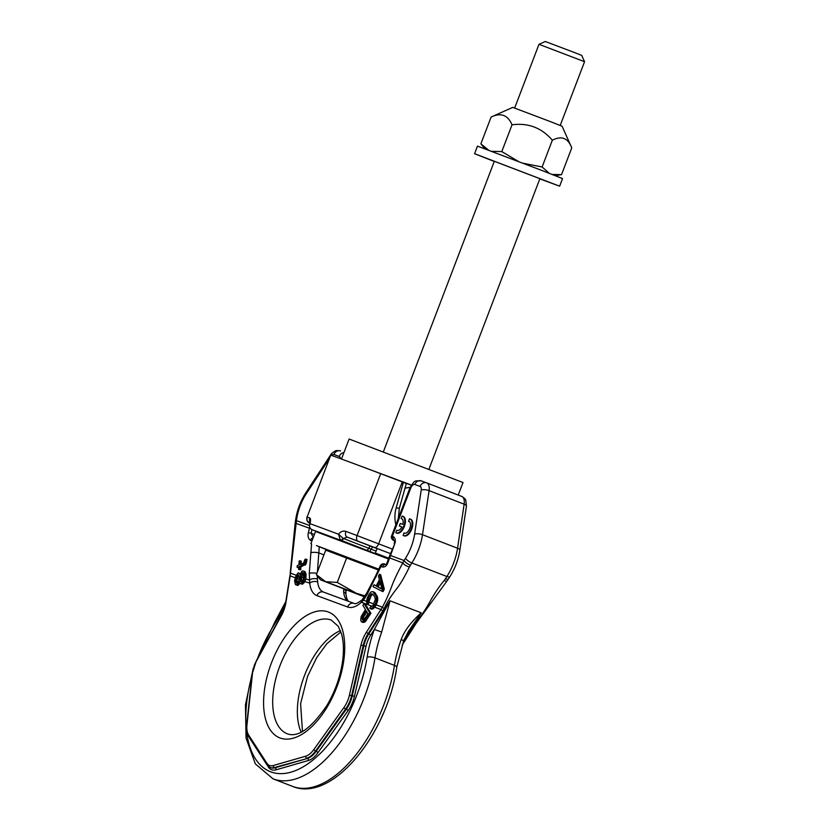 <?xml version="1.0" encoding="UTF-8"?>
<svg xmlns="http://www.w3.org/2000/svg" width="830" height="830" viewBox="0 0 830 830"><rect width="100%" height="100%" fill="white"/><g stroke="black" fill="none" stroke-linecap="round" stroke-linejoin="round"><path stroke-width="1.25" d="M395.858 524.788A30.077 25.751 -69.7 0 1 396.201 507.773L403.38 482.344L405.455 483.195M403.38 482.344L380.69 473.681A128.422 0.768 -159.1 0 0 330.734 455.172L307.11 517.059A4.876 4.835 108.3 0 0 309.829 523.315L307.038 520.742L306.934 517.007M330.734 455.172L307.11 517.059A128.422 0.768 20.9 0 1 309.818 517.993C310.7 518.594 310.773 520.493 310.026 523.678A128.422 0.768 20.9 0 1 338.578 534.261L343.132 538.369A3.071 1.629 126.6 0 1 340.29 540.008L388.679 558.777L340.165 540.496M340.29 540.008L338.578 534.261C340.528 531.563 342.966 530.609 345.913 531.376A4.876 3.268 110.6 0 0 347.22 537.114A123.546 0.737 20.9 0 1 357.938 541.15L384.051 551.151M343.464 538.514L347.22 537.114L371.093 546.327A3.071 1.587 -68.9 0 0 368.676 548.257L343.464 538.514A3.071 1.587 111.1 0 1 341.047 540.444A123.546 0.737 20.9 0 0 312.215 529.758L311.281 529.26C309.517 527.818 309.102 525.961 310.026 523.678L310.316 522.361M309.818 517.993A4.876 4.731 109.6 0 0 310.015 522.008M333.816 552.687L316.458 545.59L378.843 569.204M310.908 543.629L315.545 531.48L388.606 559.026M367.565 468.743L411.296 485.197M349.378 461.947L411.4 485.052M458.222 495.054L463.016 482.521L349.108 439.029L341.576 458.772M309.683 527.268L308.366 532.621C307.577 536.263 308.283 538.836 310.482 540.351L311.956 540.89M311.976 529.654L311.105 533.275L308.366 532.621M313.118 537.84A3.247 2.781 110.3 0 0 310.482 540.351M314.383 534.52L311.105 533.275L313.284 537.404M319.249 547.022L317.423 571.891M386.012 564.556A3.247 2.781 110.3 0 0 382.506 567.035C385.058 567.284 386.925 565.666 388.108 562.169L394.634 544.086C395.879 540.652 395.433 538.182 393.296 536.657L393.773 536.896M403.868 535.713A8.943 4.617 -68.9 0 0 404.189 535.869A8.943 4.617 -68.9 0 0 411.711 529.187A8.943 4.617 -68.9 0 0 410.622 519.186A8.943 4.617 -68.9 0 0 410.29 519.082M409.325 521.593A6.256 3.237 -68.9 0 0 409.18 521.582L408.536 521.323A6.256 3.237 111.1 0 1 409.014 521.437A6.256 3.237 111.1 0 1 409.771 528.44A6.256 3.237 111.1 0 1 404.501 533.119A6.256 3.237 111.1 0 1 404.117 532.902L404.76 533.151A6.256 3.237 -68.9 0 0 404.843 533.202M396.512 532.995A8.943 4.617 -68.9 0 0 396.823 533.14A8.943 4.617 -68.9 0 0 404.355 526.459A8.943 4.617 -68.9 0 0 403.266 516.457A8.943 4.617 -68.9 0 0 402.924 516.353M401.959 518.864A6.256 3.237 -68.9 0 0 401.824 518.854L401.17 518.605A6.256 3.237 111.1 0 1 401.647 518.709A6.256 3.237 111.1 0 1 402.83 524.384L400.309 523.45L399.344 525.971L401.876 526.905A6.256 3.237 111.1 0 1 397.134 530.391A6.256 3.237 111.1 0 1 396.75 530.173L395.786 532.694A8.943 4.617 -68.9 0 0 396.169 532.891A8.943 4.617 -68.9 0 0 403.702 526.21A8.943 4.617 -68.9 0 0 402.612 516.208A8.943 4.617 -68.9 0 0 402.135 516.073L401.17 518.605M399.344 525.971L401.865 526.915M396.75 530.173L397.404 530.422A6.256 3.237 -68.9 0 0 397.477 530.474M426.568 482.832L421.401 480.923A5.686 4.876 110.3 0 0 421.35 480.902L426.62 482.853A5.686 4.876 110.3 0 1 426.672 482.873A10.562 5.457 111.1 0 1 426.703 482.884A10.562 5.457 111.1 0 1 429.089 490.634L422.491 534.707A39.467 20.387 111.1 0 1 411.846 562.968L409.356 567.035C405.019 576.165 400.89 583.283 396.958 588.387C391.106 595.836 386.863 602.487 384.217 608.338L382.765 610.859L380.949 609.521L366.372 632.263A22.109 11.423 -68.9 0 0 360.957 645.201L349.399 695.229A18.862 9.742 111.1 0 1 343.921 707.534L313.844 749.532A18.862 9.742 111.1 0 1 305.751 756.182L273.309 765.53A18.862 9.742 111.1 0 1 266.762 763.102A1.629 1.307 -32.9 0 0 266.689 764.482L248.554 736.386C246.79 733.513 246.168 729.736 246.666 725.088L252.144 673.97L256.439 660.545L281.225 615.414L285.624 602.705L289.877 576.134A1.629 0.529 9.1 0 1 290.178 575.885L296.445 520.649L309.393 525.452M303.624 577.991L301.601 577.244L303.292 573.26M299.298 576.394L298.447 576.082L298.893 575.439M381.862 588.895L378.127 586.924L380.275 582.785M373.749 603.981L369.226 602.3L369.028 601.304L371.197 595.743L372.877 594.176L374.88 597.206L375.326 599.551L373.064 605.236L374.288 605.682L375.399 603.524L376.447 600.132L376.343 596.666L373.033 591.634L371.01 591.883L369.163 594.062L367.057 598.596L366.57 602.279L367.327 603.109L368.52 598.057L370.74 594.228L372.888 594.187M311.582 543.951L309.258 573.385L309.746 583.137L303.593 581.166L304.89 575.159L303.687 571.082L302.058 571.03L300.004 574.64L299.267 573.188L297.846 573.053L295.688 576.56L296.611 576.902L298.157 574.671L299.412 577.939L300.211 578.24L301.051 574.225L302.587 572.576L303.697 574.578L303.292 579.382L304.257 579.734M317.257 575.802L317.413 578.966A5.686 2.594 175.8 0 0 309.248 580.077L305.834 578.811L306.021 573.924L304.921 571.559L303.687 571.082M299.267 573.188L298.468 572.804M301.051 564.089L301.217 561.142L299.142 560.997L298.925 564.929L297.244 565.593L297.14 567.378L298.821 566.714L298.655 569.577L299.495 569.245L299.661 566.382L304.724 563.684L305.814 559.057L304.973 559.389L303.531 563.103L299.755 564.597L299.983 560.665M297.14 567.378L298.759 567.71M298.655 569.577L300.73 569.722L300.896 566.859L305.959 564.161L307.048 559.534L305.814 559.057M386.344 564.649L389.861 555.27L404.065 560.53L402.82 562.948C398.006 571.766 394.426 579.236 392.102 585.347C388.731 594.342 385.483 601.615 382.35 607.166L380.949 609.521L374.745 607.218L371.809 609.251L370.574 608.784L372.826 607.581L374.288 605.682M384.217 608.338A1.629 0.591 -152.6 0 1 382.35 607.166L376.177 604.883L377.681 600.609L377.577 597.144L375.087 592.807L373.033 591.634M317.413 578.966L317.683 581.944A5.686 3.403 174.3 0 0 309.746 583.137A30.077 15.531 -68.9 0 0 316.956 595.639L347.604 606.989A30.077 15.531 -68.9 0 0 361.382 602.269L363.571 600.204L366.922 594.757L380.97 566.465L382.506 567.035M381.81 591.147L383.045 591.624L384.321 589.144L380.648 574.734L379.414 574.256L378.459 576.113L379.403 579.765L376.208 585.959L373.967 584.777L373.012 586.634L381.81 591.147L383.087 588.667L379.414 574.256M376.27 585.814L373.967 584.777M381.914 589.103L376.893 586.447L379.777 580.886L381.914 589.103M299.412 577.939L298.821 580.523L296.725 583.231L295.698 581.612L296.611 576.902M303.292 579.382L301.134 582.017L300.398 581.291L300.211 578.24M295.688 576.56L294.567 580.699L295.459 584.652L297.14 584.725L299.288 581.674L299.869 583.449L301.549 583.511L303.593 581.166M366.819 602.912L367.026 603.576L367.327 603.109M373.064 605.236L371.487 606.606L370.927 606.305L369.786 608.1L370.574 608.784M361.32 621.68L364.048 621.265L369.703 612.831L364.059 603.597L362.918 605.381L365.439 609.511L361.164 616.555L360.666 620.01L361.32 621.68M362.534 616.348L366.155 610.693L367.96 613.64L364.329 619.294L362.461 619.896L362.077 617.437L362.534 616.348L363.758 616.815L366.901 611.918M298.447 576.082L297.067 575.802M298.302 576.279L297.524 577.929L296.31 577.462M298.8 575.242L297.742 574.837M297.057 583.116L296.165 582.764M297.275 582.951L295.698 581.612M296.922 582.089L296.901 580.782L295.677 580.305M296.901 580.782L297.109 579.402L295.885 578.925M297.524 577.929L297.109 579.402M301.601 577.244L301.383 580.533L300.159 580.056M305.834 578.811L304.942 581.363M301.684 581.82L300.398 581.291M301.622 581.768L301.383 580.533M301.352 579.226L300.138 578.749M301.487 577.815L300.263 577.338M301.788 576.3L300.553 575.823M302.286 574.702L301.051 574.225M303.189 573.302L301.954 572.825M363.488 620.041L363.758 616.815M295.459 584.652L297.7 585.43L299.858 583.428M299.869 583.449L302.784 583.988L304.818 581.633M361.87 621.981L363.094 622.448L365.273 621.743L370.927 613.308L365.283 604.074L364.059 603.597M362.928 621.867L364.152 622.344M364.048 621.265L365.273 621.743M365.117 619.979L366.352 620.446M369.703 612.831L370.927 613.308M362.461 619.896L363.125 620.155M362.108 619.315L363.333 619.782M361.932 618.423L363.167 618.9M362.077 617.437L363.301 617.904M343.703 588.916L343.651 591.966A24.381 12.595 -68.9 0 0 347.563 600.982M417.656 620.799L415.228 623.392L403.121 642.275M416.017 623.06L415.228 623.392M381.686 632.055L390.027 600.796L421.194 612.82L408.36 631.474L403.691 640.677L401.16 639.577A78.03 40.307 -68.9 0 0 394.468 665.38A108.108 55.838 111.1 0 1 292.492 786.352L273.018 778.831A108.108 55.838 -68.9 0 0 374.984 657.858A78.03 40.307 111.1 0 1 381.686 632.055L374.309 629.482L390.027 600.796L368.831 633.861L370.637 635.199L374.309 629.482A83.716 43.243 111.1 0 0 367.119 657.163A5.686 1.868 9 0 1 374.984 657.858L394.468 665.38A5.686 1.868 -171 0 1 396.771 667.33C387.226 734.477 331.907 803.17 292.492 786.352M289.877 576.134L290.459 573.115L296.196 575.242M393.296 536.657A3.247 2.781 -69.7 0 0 394.489 540.589L393.773 540.34L394.52 540.652C392.901 540.589 390.557 538.058 391.563 536.024L409.947 487.884L410.726 488.165A4.876 2.521 111.1 0 1 414.824 484.481L420.094 486.432A4.876 2.521 111.1 0 1 421.215 490.022L414.616 534.084A33.781 17.451 111.1 0 1 405.507 558.279A5.686 1.795 -147.3 0 0 411.846 562.968L446.903 576.508L444.237 580.502C439.921 585.524 435.574 591.832 431.195 599.416C426.962 607.363 422.211 614.542 416.94 620.965M380.327 565.759L380.97 566.465A3.247 2.781 110.3 0 1 384.809 564.078L384.84 564.089A3.247 2.781 110.3 0 0 384.809 564.078C382.879 563.414 381.385 563.975 380.327 565.759L375.793 575.543A5.686 2.085 27.4 0 0 376.104 577.006M354.182 603.431A5.686 4.876 110.3 0 0 354.13 603.41C355.25 604.313 357.896 603.13 362.067 599.851L366.611 593.294A5.686 2.085 27.4 0 0 366.922 594.757M369.226 602.3L368.24 604.043L367.026 603.576M376.177 604.883L374.745 607.218M368.032 601.74L369.267 602.217M367.794 600.827L369.028 601.304M368.012 599.499L369.246 599.966M368.52 598.057L369.755 598.534M369.962 595.266L371.197 595.743M370.74 594.228L371.975 594.705M371.477 593.709L372.712 594.187M370.927 606.305L371.56 606.554M371.819 608.38L373.044 608.847M372.826 607.581L374.05 608.048M373.894 606.284L375.119 606.761M375.399 603.524L376.633 604.001M376.073 601.781L377.308 602.248M376.447 600.132L377.681 600.609M376.561 598.088L377.795 598.565M376.343 596.666L377.577 597.144M375.845 595.349L377.079 595.826M373.853 592.33L375.087 592.807M404.21 639.318L421.194 612.82C410.964 622.064 404.293 630.987 401.16 639.577M316.853 573.385A5.686 1.546 -176 0 0 309.258 573.385M297.7 585.43L296.476 584.953M298.375 585.192L297.14 584.725M299.36 584.196L298.136 583.718M299.557 582.681L298.956 582.452M302.11 584.216L300.885 583.749M302.784 583.988L301.549 583.511M303.998 582.909L302.774 582.432M305.679 579.651L304.454 579.174M306.011 577.784L304.776 577.307M306.125 575.636L304.89 575.159M306.021 573.924L304.786 573.447M305.492 572.389L304.257 571.912M383.087 588.667L384.321 589.144M376.893 586.447L378.127 586.924M300.73 569.722L299.495 569.245M300.896 566.859L299.661 566.382M305.087 565.209L303.853 564.732M305.959 564.161L304.724 563.684M306.446 562.916L305.212 562.439M306.716 561.765L305.482 561.288M404.117 532.902L403.152 535.423A8.943 4.617 -68.9 0 0 403.536 535.62A8.943 4.617 -68.9 0 0 411.068 528.938A8.943 4.617 -68.9 0 0 409.979 518.937A8.943 4.617 -68.9 0 0 409.491 518.802L408.536 521.323M390.494 553.61L377.069 548.505L375.336 553.06L388.855 558.237L375.336 553.06M378.781 569.349L337.769 553.786L333.909 552.417L333.66 553.091M378.459 570.065L325.723 550.155L316.365 574.671L320.567 579.869L364.505 596.874M365.107 595.94L356.246 593.242L337.271 582.421L325.63 581.674L320.567 579.869M346.639 557.905L337.271 582.421M364.754 596.5L325.63 581.674L316.365 574.671M364.671 596.635L340.591 587.505L364.598 596.739M538.992 44.312L545.289 41.5L572.959 51.958L581.737 55.413L584.548 61.711L538.992 44.312L514.652 108.045M550.207 121.543L562.086 126.222L571.756 147.854C568.062 138.05 561.588 135.498 552.344 140.197C541.679 127.82 528.233 122.684 512.027 124.801C507.825 114.965 500.853 112.382 491.111 117.051L512.733 107.371L550.207 121.543M491.64 151.309L501.797 151.589L518.449 161.466M501.797 151.589L512.027 124.801M523.118 163.251L542.115 166.986L552.344 140.197M542.115 166.986L549.273 173.314M552.189 174.456L561.526 174.642L571.756 147.854M484.886 148.778L480.881 143.839L488.58 150.157M480.881 143.839L491.111 117.051M539.811 178.865L559.638 186.19L562.543 178.595L542.063 170.524L477.489 146.122L474.594 153.716L494.255 161.466M494.317 161.29L539.884 178.689M559.638 186.19L474.594 153.716M377.038 548.609L371.093 546.327M309.559 524.436C309.289 526.49 309.829 528.077 311.177 529.198L312.205 529.748A3.071 1.587 -68.9 0 0 312.205 529.748A3.071 1.587 -68.9 0 0 312.215 529.758L340.196 540.413M345.913 531.376A128.422 0.768 20.9 0 1 357.066 535.568L392.237 549.055M374.548 547.489A4.876 2.521 111.1 0 0 378.646 543.806L402.28 481.919M357.938 541.15A4.876 2.812 110.7 0 1 357.066 535.568L380.69 473.681M372.535 546.887L371.186 549.211L368.676 548.257A3.071 1.587 -68.9 0 1 366.258 550.176M376.083 551.089L371.186 549.211L369.838 551.545M383.138 556.639A3.071 1.587 -68.9 0 0 384.166 556.453M312.205 529.748L337.426 539.49A3.071 1.587 111.1 0 1 337.426 539.49A3.071 1.587 111.1 0 1 337.416 539.479M396.201 507.773L399.313 508.375L406.327 483.506M310.503 528.586L295.999 523.367A5.686 1.546 4 0 0 295.065 524.124L295.366 521.51A5.686 1.857 9.1 0 1 296.445 520.649L296.86 518.024A33.781 17.451 111.1 0 1 306.197 493.912L329.105 458.949M323.918 554.876L318.741 552.873A5.686 1.546 -176 0 0 310.69 552.759M295.366 521.51L295.791 518.875C297.379 509.402 300.782 500.625 305.98 492.543L330.506 455.12C330.848 454.093 332.363 452.765 335.04 451.126C335.548 450.483 337.364 450.42 340.476 450.939A5.686 4.876 110.3 0 1 340.528 450.96L340.476 450.939A5.686 4.876 110.3 0 0 333.951 454.518L339.231 456.469A4.876 2.521 111.1 0 1 340.414 458.637M343.911 452.641A5.686 4.876 110.3 0 0 339.231 456.469M331.554 455.442A4.876 2.521 111.1 0 1 333.951 454.518M405.507 558.279L404.065 560.53A5.686 1.795 -147.3 0 0 410.404 565.22M410.726 488.165L392.341 536.304A3.247 2.781 -69.7 0 0 393.773 540.34M389.031 557.667L402.82 562.948A5.686 2.085 -152.6 0 0 409.356 567.035M366.621 601.345L363.571 600.204A5.686 3.071 36.3 0 1 363.716 598.005M302.763 580.554L301.373 580.035M299.194 579.226L297.358 578.552M295.179 577.742L290.178 575.885L285.935 602.466A22.109 11.423 -68.9 0 1 281.349 615.694L256.563 660.836A18.862 9.742 111.1 0 0 252.455 673.638L246.977 724.756A18.862 9.742 111.1 0 0 248.616 735.007L266.762 763.102M372.079 606.232L361.382 602.269A5.686 3.351 47.2 0 1 362.067 599.851M280.084 737.995A67.469 34.85 -68.9 0 0 336.835 687.074A67.469 34.85 -68.9 0 0 328.224 611.949A67.469 34.85 -68.9 0 0 271.472 662.859A67.469 34.85 -68.9 0 0 280.084 737.995M354.078 603.4L323.524 592.081A5.686 4.876 110.3 0 0 323.472 592.06A5.686 4.876 110.3 0 0 316.956 595.639M317.683 581.944A24.381 12.595 -68.9 0 0 323.441 592.049A24.381 12.595 -68.9 0 0 323.461 592.049L354.13 603.41A5.686 4.876 110.3 0 0 347.604 606.989M346.183 589.871L345.923 591.914A5.686 3.123 -174.6 0 0 343.672 589.103M345.923 591.914L345.923 594.353A5.686 3.403 174.3 0 0 343.651 591.966M285.198 604.904A83.716 43.243 111.1 0 1 275.228 623.112A102.412 52.902 -68.9 0 0 257.476 658.657M251.967 675.568A102.412 52.902 -68.9 0 0 286.277 773.207A102.412 52.902 -68.9 0 0 367.119 657.163M267.229 765.229L268.36 766.982A22.109 11.423 -68.9 0 0 276.037 769.825L308.48 760.477A22.109 11.423 -68.9 0 0 317.963 752.686L348.04 710.688A22.109 11.423 -68.9 0 0 354.462 696.256L366.03 646.228A18.862 9.742 111.1 0 1 370.637 635.199M366.03 646.228L363.82 645.833A20.48 10.582 111.1 0 1 368.831 633.861L368.178 633.612A20.48 10.582 -68.9 0 0 363.167 645.584L360.957 645.201M354.462 696.256L352.262 695.872L363.82 645.833L363.167 645.584L351.609 695.623A20.48 10.582 111.1 0 1 345.654 708.986A1.629 0.623 -144.4 0 1 343.921 707.534M348.04 710.688A1.629 0.623 35.6 0 0 346.307 709.235A20.48 10.582 -68.9 0 0 352.262 695.872L349.399 695.229M317.963 752.686A1.629 0.623 35.6 0 0 316.23 751.233L346.307 709.235L345.654 708.986L315.576 750.984A20.48 10.582 111.1 0 1 306.789 758.205A1.629 1.297 -106.1 0 1 305.751 756.182M308.48 760.477A1.629 1.297 73.9 0 0 307.442 758.454A20.48 10.582 -68.9 0 0 316.23 751.233L315.576 750.984A1.629 0.623 -144.4 0 1 313.844 749.532M276.037 769.825A1.629 1.297 73.9 0 0 275 767.802L307.442 758.454L274.346 767.553A20.48 10.582 111.1 0 1 270.238 767.48L270.891 767.729A20.48 10.582 -68.9 0 0 275 767.802L274.346 767.553A1.629 1.297 -106.1 0 1 273.309 765.53M295.791 518.875A5.686 1.857 9.1 0 1 296.86 518.024M305.98 492.543A5.686 1.868 33.2 0 0 306.197 493.912M248.554 736.386A1.629 1.307 -32.9 0 1 248.616 735.007M382.765 610.859L368.178 633.612L366.372 632.263M466.45 506.144L459.851 550.217C458.357 559.679 455.048 568.477 449.901 576.643A5.686 1.795 -147.3 0 1 446.903 576.508A39.467 20.387 111.1 0 0 457.558 548.236L464.146 504.173A10.562 5.457 111.1 0 0 461.771 496.423C464.499 498.156 465.827 499.432 465.765 500.251L466.45 506.144A5.686 1.93 -171.5 0 0 464.146 504.173L429.089 490.634A5.686 1.93 -171.5 0 0 421.215 490.022M449.901 576.643L448.459 578.894A5.686 1.795 -147.3 0 1 445.461 578.759M448.459 578.894L446.934 581.052A5.686 1.484 -142.2 0 1 444.237 580.502M461.729 496.413A10.562 5.457 111.1 0 1 461.771 496.423L426.703 482.884L461.729 496.413M459.851 550.217A5.686 1.93 -171.5 0 0 457.558 548.236L422.491 534.707A5.686 1.93 -171.5 0 0 414.616 534.084M385.608 564.41L384.84 564.089M389.861 555.27L394.634 544.086M426.703 482.884L426.62 482.853A5.686 4.876 110.3 0 0 420.094 486.432M409.947 487.884C415.27 479.75 413.662 480.933 421.35 480.902A5.686 4.876 110.3 0 0 414.824 484.481M404.978 488.31A22.348 19.142 -69.7 0 1 410.145 487.407M275.228 623.112A5.686 1.805 -147.2 0 1 274.989 621.795L254.136 665.619M287.398 733.845L287.543 733.896C298.198 737.621 311.26 728.242 326.73 705.77C335.32 691.234 340.663 675.921 342.769 659.829C343.962 649.475 343.506 640.718 341.41 633.591L338.256 626.308L331.295 620.103A60.964 31.488 -68.9 0 0 331.097 620.02A60.964 31.488 -68.9 0 0 279.897 665.836A60.964 31.488 -68.9 0 0 287.398 733.845A60.964 31.488 -68.9 0 0 287.502 733.886M301.186 732.174A60.964 31.488 111.1 0 1 304.641 675.163A60.964 31.488 111.1 0 1 340.393 630.613M337.426 539.49L340.196 540.558M398.369 518.231L399.313 508.375M345.923 594.353L346.795 598.534L348.289 601.252M446.934 581.052L416.079 623.434L402.145 645.169M383.138 713.81L381.873 716.684M290.189 573.333L295.065 524.124M266.689 764.482L270.238 767.48M366.611 593.294L375.793 575.543M394.198 543.93L394.748 540.703M405.03 488.123L410.165 487.355M403.691 640.677L396.771 667.33M253.264 668.295L245.452 704.878L246.043 738.046L255.308 763.849L273.018 778.831M285.811 601.553L274.989 621.795M340.891 631.972L326.802 643.738L316.635 657.702L307.536 676.409L300.605 703.643L302.473 731.5M410.622 519.186L409.979 518.937M404.189 535.869L403.536 535.62M403.266 516.457L402.612 516.208M396.823 533.14L396.169 532.891M494.348 161.217L383.398 451.759M584.548 61.711L560.219 125.444M539.905 178.616L428.965 469.158M555.249 175.649L561.288 174.684"/></g></svg>
